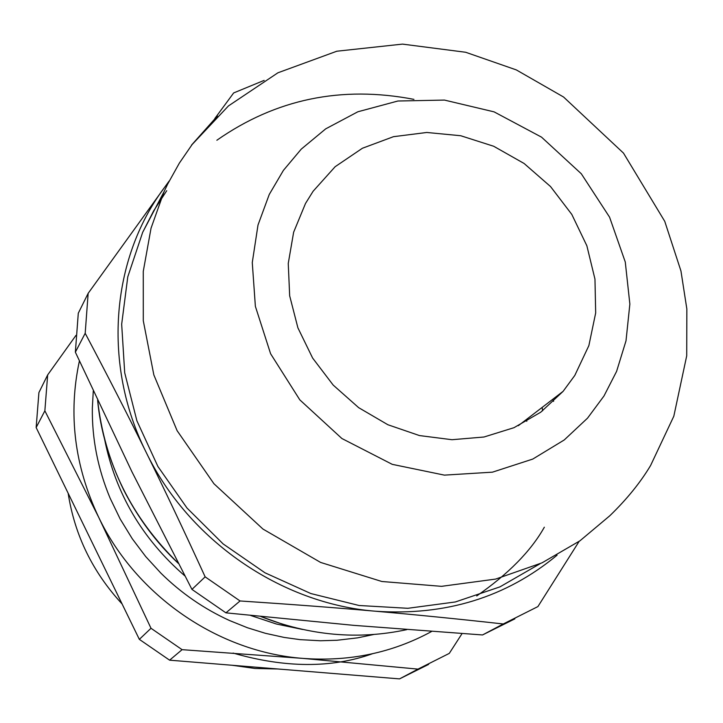 <?xml version="1.0" encoding="UTF-8"?>
<svg xmlns="http://www.w3.org/2000/svg" width="723" height="723" viewBox="0 0 723 723"><rect width="100%" height="100%" fill="white"/><g stroke="black" fill="none" stroke-linecap="round" stroke-linejoin="round"><path stroke-width="1.08" d="M540.063 563.732L499.936 586.877L455.354 601.961L407.835 608.296L359.078 605.494L310.845 593.547L264.952 572.779L223.145 543.931L187.013 508.043L157.903 466.48L136.9 420.813L124.708 372.797L121.672 324.211L127.781 276.837L142.666 232.345L153.665 210.836L166.724 190.709M574.794 375.445L588.874 345.594L595.68 312.951L594.966 279.132L586.859 245.766L571.803 214.415L550.537 186.552L524.085 163.47L493.682 146.254L460.732 135.734L426.796 132.472L393.475 136.683L362.404 148.251L335.138 166.715L313.104 191.261L305.504 203.47L293.637 232.219L288.251 263.461L289.67 295.815L297.903 327.844L312.625 358.057L333.186 385.079L358.653 407.655L387.871 424.735L419.467 435.571L452.002 439.711L483.985 437.008L513.999 427.682L540.75 412.2L563.109 391.342L574.794 375.445M216.864 140.244C275.825 99.033 341.509 85.404 413.936 99.367M168.703 181.898L163.669 188.576C110.881 259.864 102.413 364.925 146.163 452.327C188.586 540.189 280.876 603.768 375.418 611.215C445.63 616.023 506.181 597.343 557.081 555.183M169.119 181.084L88.152 293.339L85.187 333.285C107.89 376.132 128.215 415.806 146.163 452.327C164.13 488.703 183.796 530.221 205.151 576.855L240.054 600.967C291.017 604.329 336.141 607.745 375.418 611.215C414.885 614.649 457.505 618.897 503.28 623.967L537.912 606.579L579.105 541.41M264.148 80.38L233.665 92.933L214.821 118.527M240.054 600.967L225.919 612.842L353.737 625.35L482.521 634.957L503.28 623.967M514.875 618.843L482.521 634.957M85.187 333.285L75.364 352.173L78.292 313.204L88.152 293.339M75.364 352.173L131.948 471.812L191.947 589.399L205.151 576.855M225.919 612.842L191.947 589.399M68.152 493.24C74.659 535.147 92.634 572.047 122.079 603.94M232.065 665.25L254.93 668.459L277.84 668.983M372.381 653.773C331.541 668.287 285.106 668.052 233.086 653.068M75.942 335.418L47.664 374.921L38.915 392.553L36.15 427.555L139.34 639.358L169.598 660.171L399.539 678.888L428.622 664.401M104.564 439.114C115.355 493.185 142.115 538.78 184.844 575.888M250.736 615.49L276.367 624.012L302.612 629.462M36.15 427.555L44.862 410.818L98.726 517.37L151.008 628.278L182.088 649.67L303.018 658.4L417.984 669.118L449.29 653.384L462.042 633.61M47.664 374.921L44.862 410.818M553.619 401.364L552.67 399.349M399.539 678.888L417.984 669.118M182.088 649.67L169.598 660.171M139.34 639.358L151.008 628.278M431.595 631.486C392.372 652.833 349.516 661.807 303.018 658.4C218.319 652.119 136.249 595.779 98.726 517.37C74.469 466.037 68.034 413.908 79.394 360.994M542.169 407.401L542.593 410.818M609.796 515.77L579.945 540.813L542.042 562.828L495.662 579.078L441.5 586.335L381.825 581.491L320.605 562.431L262.964 529.064L213.927 483.723L177.108 430.673L153.836 374.894L143.29 320.759L143.271 271.333L151.044 228.188L164.04 191.722L167.628 184.157L179.367 163.091L192.164 144.483L228.45 105.929L277.912 72.797L336.846 51.216L402.485 44.112L465.666 52.264L516.312 69.905L563.56 97.009L623.488 153.104L664.753 221.346L680.958 270.998L686.85 309.001L686.714 355.806L673.818 416.213L650.592 465.513C640.361 482.593 626.769 499.349 609.796 515.77M603.985 395.987L587.528 418.156L564.247 439.955L532.761 459.078L492.462 472.164L444.419 475.128L392.246 464.347L341.88 438.509L299.81 399.855L270.601 353.737L255.373 306.344L252.273 262.566L258.003 225.034L269.254 194.46L283.416 170.366L301.247 149.137L325.712 128.848L357.858 111.776L397.894 101.012L444.455 100.081L494.08 111.857L541.527 137.144L581.301 173.764L609.57 217.162L625.278 262.024L629.86 304.076L626.01 340.813L616.592 371.387L603.985 395.987M191.559 145.052L217.451 115.951M406.787 629.643C358.111 640.054 309.489 635.689 260.931 616.547M178.201 563.172C131.405 517.433 104.573 463.172 97.677 400.397M544.338 527.203C530.944 551.043 508.405 573.954 476.719 595.942M526.633 419.322L526.778 421.283M373.664 634.514L357.569 637.858L337.026 640.262L320.388 640.759L300.162 639.647L284.13 637.424L265.332 633.285L247.42 627.736L229.706 620.596C204.013 608.92 181.048 593.077 160.813 573.068L145.721 556.583L132.291 538.78L120.19 519.033L110.149 498.255C97.858 468.865 91.929 438.762 92.345 407.962L93.276 390.989M164.04 191.722L142.666 232.345M518.31 425.702L563.109 391.342M282.711 624.265L260.876 616.547M178.292 563.334C156.647 542.991 138.545 518.734 123.985 490.574C109.128 460.199 100.343 430.104 97.623 400.28"/></g></svg>
